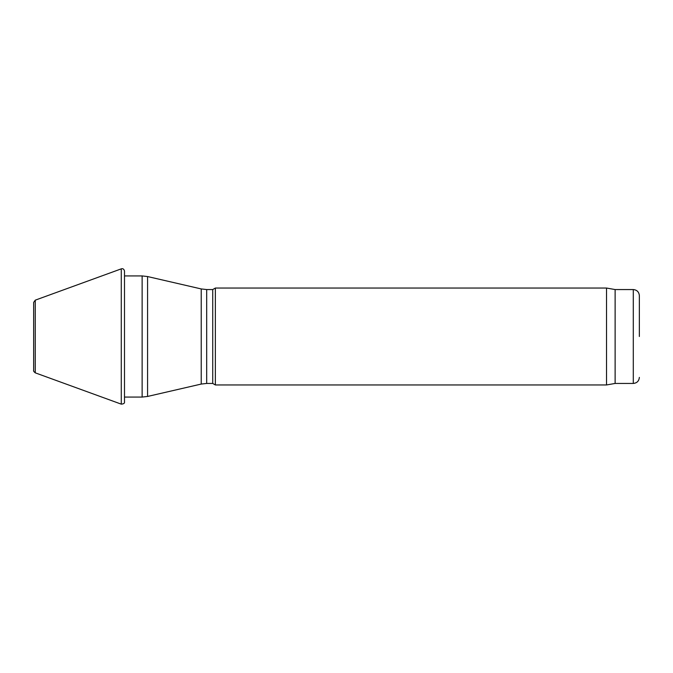 <?xml version="1.0" encoding="UTF-8"?>
<svg xmlns="http://www.w3.org/2000/svg" width="673" height="673" viewBox="0 0 673 673"><rect width="100%" height="100%" fill="white"/><g stroke="black" fill="none" stroke-linecap="round" stroke-linejoin="round"><path stroke-width="1.01" d="M206.678 383.442L212.735 383.442L212.735 289.558L206.678 289.558L206.678 383.442L201.227 384.064L201.227 288.936L147.58 276.553L147.58 396.447L142.129 397.07L142.129 275.93L124.497 275.93M212.735 383.442L215.36 384.956L215.36 288.044L212.735 289.558M615.122 383.442L615.122 289.558L633.293 289.558L633.293 383.442L615.122 383.442L606.533 384.956L606.533 288.044L215.36 288.044M639.35 336.5L639.35 295.615L639.35 336.5M35.257 300.158L35.257 372.842C33.827 371.631 33.288 370.882 33.65 370.587L33.65 302.413L35.257 300.158L121.275 268.855L121.275 404.145C123.681 403.943 124.749 403.22 124.497 401.991L124.497 271.009C123.933 269.049 122.856 268.325 121.275 268.855M142.129 397.07L124.497 397.07M142.129 275.93L147.58 276.553M201.227 384.064L147.58 396.447M201.227 288.936L206.678 289.558M606.533 384.956L215.36 384.956M615.122 289.558L606.533 288.044M633.293 289.558C636.969 289.92 638.988 291.939 639.35 295.615M633.293 383.442C636.969 383.08 638.988 381.061 639.35 377.385M35.257 372.842L121.275 404.145M124.455 401.562L124.497 401.991"/></g></svg>
